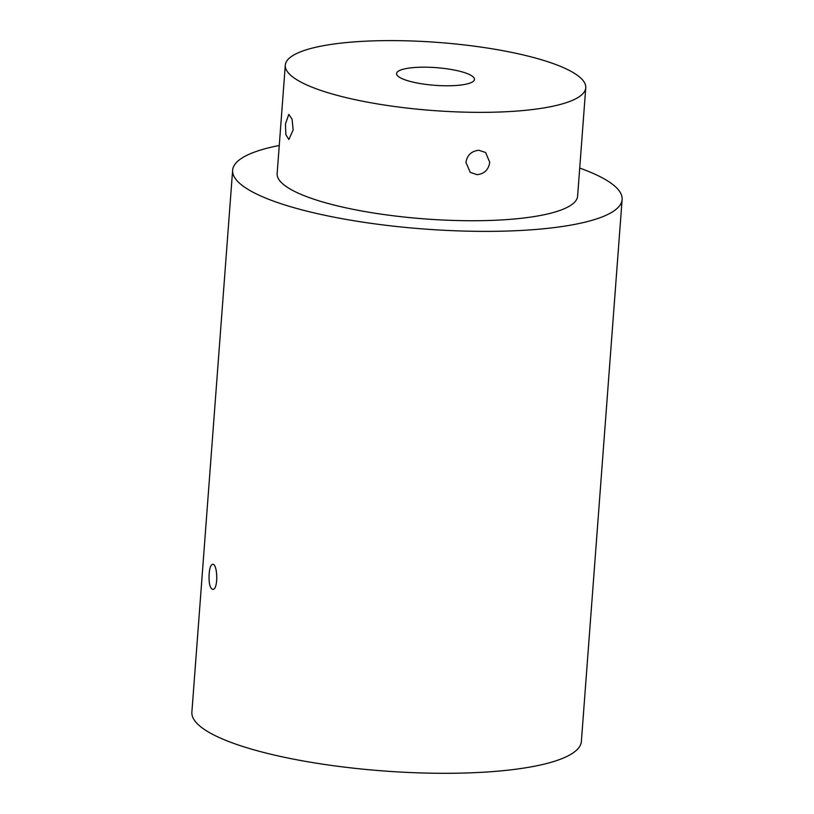 <?xml version="1.0" encoding="UTF-8"?>
<svg xmlns="http://www.w3.org/2000/svg" width="814" height="814" viewBox="0 0 814 814"><rect width="100%" height="100%" fill="white"/><g stroke="black" fill="none" stroke-linecap="round" stroke-linejoin="round"><path stroke-width="1.22" d="M209.147 573.87C209.636 567.907 210.795 564.713 212.607 564.306C217.745 563.471 218.478 590.14 212.668 589.407C209.859 588.166 208.689 582.987 209.147 573.87M481.766 112.352A150.651 34.147 -175.7 0 1 285.297 65.181A150.651 34.147 -175.7 0 1 438.085 42.43A150.651 34.147 -175.7 0 1 585.754 87.78A150.651 34.147 -175.7 0 1 481.766 112.352M447.517 85.785A39.062 8.852 -175.7 0 1 396.571 73.555A39.062 8.852 -175.7 0 1 436.192 67.654A39.062 8.852 -175.7 0 1 474.47 79.406A39.062 8.852 -175.7 0 1 447.517 85.785M579.721 168.081A195.289 44.261 -175.7 0 1 622.12 199.511A195.289 44.261 -175.7 0 1 487.311 231.369A195.289 44.261 -175.7 0 1 232.631 170.228A195.289 44.261 -175.7 0 1 279.253 145.482M585.754 87.78L577.604 196.164A150.651 34.147 -175.7 0 1 473.616 220.736A150.651 34.147 -175.7 0 1 277.147 173.575L285.297 65.181M478.907 150.285L485.632 152.523L489.743 162.332C488.532 169.78 484.31 173.891 477.075 174.674L470.248 172.354L465.923 162.383C467.236 155.026 471.571 150.987 478.907 150.285M293.142 129.945L288.848 139.499L285.877 134.686L285.439 123.962L288.797 114.398L292.084 119.22L293.142 129.945M622.12 199.511L581.369 741.442A195.289 44.261 -175.7 0 1 446.571 773.3A195.289 44.261 -175.7 0 1 191.88 712.158L232.631 170.228"/></g></svg>
